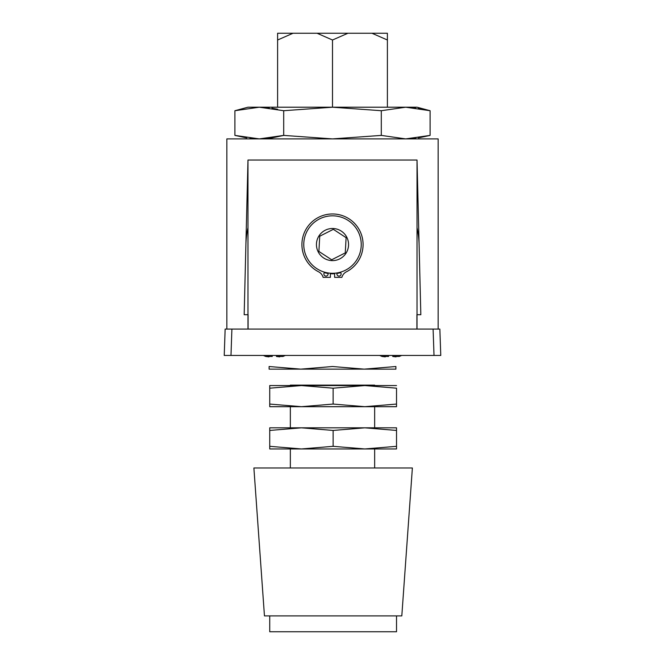 <?xml version="1.0" encoding="UTF-8"?>
<svg xmlns="http://www.w3.org/2000/svg" width="665" height="665" viewBox="0 0 665 665"><rect width="100%" height="100%" fill="white"/><g stroke="black" fill="none" stroke-linecap="round" stroke-linejoin="round"><path stroke-width="1" d="M438.152 329.084L438.152 138.902L226.848 138.902L226.848 329.084M248.095 329.084L248.095 314.711L244.171 314.711L247.978 160.032L417.022 160.032L420.829 314.711L416.905 314.711L416.905 329.084M417.022 329.084L417.022 160.032L247.978 160.032L247.978 329.084M330.389 273.722A29.243 29.243 0 0 0 334.611 273.722M336.956 273.465A29.243 29.243 0 0 0 340.655 272.642M324.345 272.642A29.243 29.243 0 0 0 328.045 273.465M320.222 235.967L319.732 236.216L318.892 251.445L331.66 259.782L345.268 252.9L346.108 237.671L333.34 229.334L319.732 236.216L318.892 251.445L331.66 259.782L345.268 252.9M341.286 231.112A16.06 16.06 0 0 1 345.941 253.34A16.06 16.06 0 0 1 323.714 258.003A16.06 16.06 0 0 1 319.059 235.776A16.06 16.06 0 0 1 341.286 231.112M316.781 268.618A28.736 28.736 0 0 1 308.444 228.843A28.736 28.736 0 0 1 348.219 220.497A28.736 28.736 0 0 1 356.556 260.273A28.736 28.736 0 0 1 316.781 268.618M346.074 238.22L346.108 237.671L333.34 229.334M324.778 272.243A2.111 2.111 0 0 0 325.991 276.083A2.111 2.111 0 0 0 327.82 272.916M334.611 273.215L334.611 277.355L341.885 277.355A8.786 8.786 0 0 1 346.374 271.827A30.598 30.598 0 0 0 332.5 213.964A30.598 30.598 0 0 0 318.626 271.827A8.786 8.786 0 0 1 323.115 277.355L330.389 277.355L330.389 273.215M337.18 272.916A2.111 2.111 0 0 0 339.009 276.083A2.111 2.111 0 0 0 340.222 272.243M245.9 244.529A86.625 86.625 0 0 1 247.978 227.688A86.625 86.625 0 0 0 245.9 244.529L245.252 270.971M419.1 244.529A86.625 86.625 0 0 0 417.022 227.688A86.625 86.625 0 0 1 419.1 244.529L419.748 270.971M434.021 355.451L433.098 329.084L439.856 329.084L440.77 355.451L224.23 355.451L225.144 329.084L231.902 329.084L230.979 355.451M433.098 329.084L231.902 329.084M234.903 135.402L234.903 110.714L247.978 107.206L259.3 107.206L234.903 110.714L259.3 107.206L283.697 110.714L283.697 135.402L259.3 138.902L234.903 135.402L246.715 137.921M283.697 110.714L332.5 107.206L381.303 110.714L405.7 107.206L430.097 110.714L405.7 107.206L417.022 107.206L430.097 110.714L430.097 135.402L405.7 138.902L381.303 135.402L332.5 138.902L283.697 135.402L271.935 137.913M269.242 107.83L259.3 107.206L405.7 107.206L415.642 107.83M406.822 138.894L430.097 135.402L418.435 137.896M381.303 110.714L381.303 135.402M249.998 138.362L259.25 138.902M269.242 138.287L271.278 138.012M271.96 108.204L277.604 109.243M430.097 110.714L418.36 108.204M268.61 138.362L259.325 138.902M405.7 138.902L415.642 138.287M276.424 356.448L276.424 355.451L276.424 356.448L279.724 356.864M283.032 356.432L285.327 355.451L282.949 356.465L276.499 356.448L276.507 355.451L276.499 356.448M272.276 355.451L272.268 356.448L265.659 356.432L263.365 355.451M265.726 356.457L268.968 356.864M392.732 356.448L392.732 355.451L392.732 356.448L396.032 356.864M399.341 356.432L401.635 355.451L399.258 356.465L392.799 356.448L392.807 355.451L392.799 356.448M388.584 355.451L388.576 356.448L381.968 356.432L379.673 355.451M382.034 356.457L385.276 356.864M277.604 107.206L277.604 33.25L277.604 40.008L293.016 33.25L371.984 33.25L387.396 40.008L387.396 33.832M277.604 33.25L293.016 33.25M371.984 33.25L387.396 33.25M317.08 33.25L332.5 40.008L347.92 33.25M332.5 107.206L332.5 40.008M387.396 107.206L387.396 40.008M269.109 366.515L300.804 369.142L332.5 366.515L364.196 369.142L395.891 369.142L395.891 366.515L364.196 369.142L269.109 369.142L269.109 366.515L269.109 369.142M296.914 369.142L368.086 369.142L296.914 369.142M290.347 385.9L290.347 385.11L374.653 385.11L374.653 385.825M374.653 406.689L374.653 427.819M374.653 448.95L374.653 467.985M290.347 406.689L290.347 427.819M290.347 448.95L290.347 467.985M333.132 615.898L401.81 615.898L412.375 467.985L253.889 467.985L264.454 615.898L333.132 615.898M269.741 615.898L269.741 631.75L396.523 631.75L396.523 615.898M333.132 404.062L301.436 406.689L269.741 404.062L269.741 406.689L364.827 406.689L333.132 404.062L333.132 388.185L364.827 385.559L269.741 385.559L396.523 385.559L364.827 385.559L396.523 388.185L396.523 404.062L364.827 406.689L396.523 406.689L396.523 404.062M269.741 404.062L269.741 385.559L269.741 388.185L301.436 385.559L333.132 388.185M396.523 427.819L396.523 430.446L396.523 427.819L333.132 427.819M269.741 448.95L301.436 448.95L269.741 446.323L269.741 448.833M364.827 448.95L396.523 448.95L396.523 446.323L364.827 448.95L333.132 446.323L301.436 448.95L364.827 448.95M301.436 427.819L269.741 427.819L269.741 430.446L301.436 427.819L333.132 430.446L364.827 427.819L301.436 427.819M269.741 446.323L269.741 427.819M364.827 427.819L396.523 430.446L396.523 446.323M333.132 446.323L333.132 430.446"/></g></svg>
